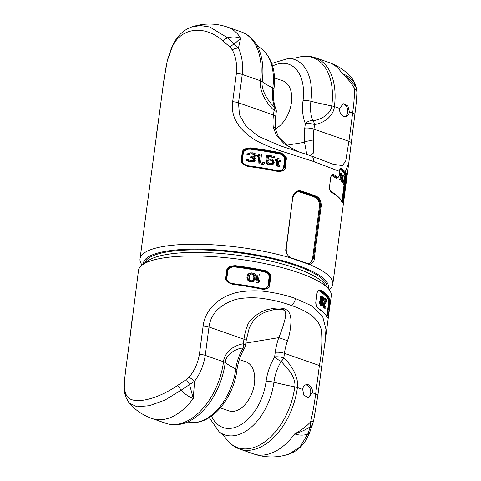 <?xml version="1.0" encoding="UTF-8"?>
<svg xmlns="http://www.w3.org/2000/svg" width="481" height="481" viewBox="0 0 481 481"><rect width="100%" height="100%" fill="white"/><g stroke="black" fill="none" stroke-linecap="round" stroke-linejoin="round"><path stroke-width="0.72" d="M329.16 289.7A97.228 24.381 -172.5 0 0 332.816 284.211L348.803 162.776L345.298 171.747A97.228 24.381 7.5 0 1 346.296 173.539L346.212 179.491L343.554 199.669C343.29 202.062 342.929 203.018 342.478 202.543A97.228 24.381 -172.5 0 0 331.367 192.268C329.768 190.446 329.154 188.522 329.527 186.484L330.688 177.657C330.904 175.451 331.902 174.435 333.694 174.609A0.655 0.547 120.6 0 1 333.038 175.252A96.573 24.218 7.5 0 1 336.754 177.645L337.506 177.814C338.762 177.026 339.352 176.076 339.285 174.976L339.225 175.03M333.694 174.609A97.228 24.381 7.5 0 1 337.434 177.02C338.534 177.146 339.135 176.443 339.243 174.904L339.7 171.452L313.468 161.46A6.572 4.058 -70.8 0 0 313.51 161.081A6.572 4.058 -70.8 0 0 311.309 155.97L279.948 145.701L258.387 136.267L246.092 126.467L239.454 114.731L238.51 102.808A6.572 1.647 7.5 0 0 232.666 101.713C230.73 115.614 237.253 127.772 252.236 138.173C259.65 143.38 275.769 149.501 284.8 152.224L313.468 161.46M142.123 265.073A97.228 24.381 7.5 0 1 140.019 258.832A97.228 24.381 7.5 0 1 164.213 246.326A97.228 24.381 7.5 0 1 289.712 257.606C286.387 253.776 285.149 250.805 285.997 248.713L292.803 197.006C292.436 195.37 295.659 189.46 301.004 190.987A97.228 24.381 -172.5 0 1 309.229 193.663A97.228 24.381 7.5 0 1 316.696 196.464C321.007 198.304 321.609 205.549 321.055 206.866L314.249 258.568C314.4 261.015 312.909 263.029 309.776 264.604A97.228 24.381 -172.5 0 1 332.816 284.211M280.489 154.215C283.784 155.874 285.143 157.726 284.572 159.776L283.574 167.346C283.598 169.504 281.836 170.671 278.301 170.857A95.917 24.05 -172.5 0 0 248.304 165.831L246.031 165.217C242.851 163.143 241.624 161.574 242.346 160.516L243.338 152.952C242.905 151.768 244.504 150.523 248.136 149.224L250.493 149.182A95.917 24.05 7.5 0 1 280.489 154.215L280.73 153.601C284.307 155.471 285.786 157.54 285.155 159.812L284.157 167.382L280.531 171.296M253.421 161.748L251.316 161.989A95.917 24.05 -172.5 0 0 249.332 161.73L246.669 160.444L246.044 159.223L247.21 159.031L247.829 160.251L250.463 161.544A97.228 24.381 7.5 0 1 252.429 161.802L254.431 161.508L255.748 160.738L256.018 158.67L254.473 157.497L256.054 156.572L256.439 155.477L255.447 153.806L252.856 152.88A97.228 24.381 -172.5 0 0 252.369 152.814L249.555 153.024L248.088 154.371A97.228 24.381 7.5 0 1 249.356 154.527L250.733 153.746L251.996 153.716A97.228 24.381 7.5 0 1 252.976 153.848L254.84 154.678L255.201 155.682L254.088 156.68L252.585 156.854A97.228 24.381 -172.5 0 0 251.599 156.722L251.503 157.473A97.228 24.381 7.5 0 1 252.483 157.606L253.914 157.99L254.966 159.289L254.87 160.041L254.052 160.69L252.309 160.828A97.228 24.381 -172.5 0 0 250.835 160.636L249.14 160.035L248.485 159.187A97.228 24.381 -172.5 0 0 247.21 159.031M251.599 156.722L250.475 156.908L250.373 157.66A95.917 24.05 -172.5 0 1 251.365 157.792L253.493 158.646L253.776 160.215L252.952 160.87M250.24 153.92L250.872 153.902A95.917 24.05 -172.5 0 1 251.864 154.034L253.06 154.383L254.154 155.489L252.988 156.86M249.356 154.527L248.202 154.714A95.917 24.05 -172.5 0 0 246.921 154.557L248.088 154.371M250.607 152.772L248.4 153.211L246.921 154.557M260.419 162.975L259.373 163.143A95.917 24.05 -172.5 0 0 257.99 162.933L259.049 162.758A97.228 24.381 7.5 0 1 260.419 162.975L261.58 154.142A97.228 24.381 -172.5 0 0 260.209 153.932L258.646 155.038L258.453 156.541L260.011 155.435L259.049 162.758M258.874 156.241L257.99 162.933M260.209 153.932L259.151 154.106L257.582 155.213L257.383 156.716L258.453 156.541M263.185 164.568L262.163 164.736A95.917 24.05 -172.5 0 0 261.039 164.556L262.073 164.388A97.228 24.381 7.5 0 1 263.185 164.568L264.778 162.722A97.228 24.381 -172.5 0 0 263.678 162.542L262.073 164.388M263.678 162.542L262.656 162.71L261.039 164.556M268.422 160.281L267.424 160.444A95.917 24.05 -172.5 0 0 265.915 160.185L266.919 160.017A97.228 24.381 7.5 0 1 268.422 160.281L270.214 159.836A97.228 24.381 7.5 0 1 271.47 160.065L272.847 160.907L273.316 162.151L272.499 163.534L270.977 163.823A97.228 24.381 -172.5 0 0 269.721 163.594L268.314 162.758L267.983 161.935A97.228 24.381 -172.5 0 0 266.696 161.706L267.574 163.396L269.594 164.532A97.228 24.381 7.5 0 1 270.851 164.761L273.016 164.4L274.26 162.909L273.563 160.269L271.597 159.127A97.228 24.381 -172.5 0 0 270.34 158.898L268.115 159.265L268.512 156.259A97.228 24.381 7.5 0 1 274.567 157.383L274.693 156.445A97.228 24.381 -172.5 0 0 267.562 155.135L266.919 160.017M267.562 155.135L266.558 155.297L265.915 160.185M274.567 157.383L273.605 157.54A95.917 24.05 -172.5 0 0 268.47 156.596M269.258 158.892L268.139 159.097M271.915 164.773L269.877 164.923A95.917 24.05 -172.5 0 0 268.614 164.694L266.576 163.564L265.692 161.875L266.696 161.706M269.041 160.005L269.228 159.999A95.917 24.05 -172.5 0 1 270.496 160.227L271.879 161.063L272.348 162.307L272.018 163.209L270.857 163.949M279.882 166.564L277.802 166.288L276.695 165.476L276.395 164.646L277.345 164.49L278.18 165.819L279.882 166.564L279.978 165.813L278.499 164.923L278.379 164.316L278.824 160.937A97.228 24.381 7.5 0 1 280.958 161.388L281.06 160.636A97.228 24.381 -172.5 0 0 278.92 160.185L279.118 158.682A97.228 24.381 -172.5 0 0 278.132 158.477L277.934 159.981A97.228 24.381 -172.5 0 0 276.341 159.662L276.244 160.413A97.228 24.381 7.5 0 1 277.838 160.732L277.345 164.49M276.341 159.662L275.391 159.818L275.288 160.57A95.917 24.05 -172.5 0 1 276.894 160.888L276.395 164.646M278.132 158.477L277.188 158.634L277.032 159.8M280.958 161.388L280.026 161.544A95.917 24.05 -172.5 0 0 278.776 161.279M291.432 258.225L291.426 257.99A95.917 24.05 7.5 0 1 306.95 263.414C309.499 264.472 311.381 262.794 312.602 258.363L319.408 206.662C319.426 201.653 318.163 198.629 315.62 197.583A95.917 24.05 -172.5 0 0 300.09 192.166C296.897 191.21 294.54 192.971 293.013 197.45M291.426 257.99L288.822 256.445M242.803 152.687L246.134 149.098L250.793 148.509A96.705 24.248 7.5 0 1 280.916 153.571C284.98 155.886 286.532 157.942 285.576 159.746L284.584 167.31L280.676 171.278L278.589 171.23L280.676 171.278M278.589 171.23A96.705 24.248 -172.5 0 0 248.473 166.161L245.815 165.5C242.388 163.293 241.053 161.562 241.799 160.293L241.252 160.071L242.25 152.501C242.448 149.639 245.322 148.1 250.872 147.871A97.228 24.381 7.5 0 1 281.151 152.964C285.528 155.531 287.205 157.804 286.171 159.782L285.173 167.352C285.648 169.637 283.489 171.062 278.697 171.627A97.228 24.381 -172.5 0 0 248.412 166.534C243.103 165.007 240.716 162.855 241.252 160.071M248.136 149.224L248.046 148.569L250.793 148.509L250.872 147.871M140.019 258.832L163.185 85.384C164.334 76.359 165.735 68.061 167.382 60.498L171.26 49.537C178.764 27.856 203.884 23.725 223.028 41.023L230.171 47.186L232.221 49.832C235.846 56.517 237.241 64.358 236.399 73.34L232.666 101.713M250.493 149.182L250.565 148.545A96.441 24.182 7.5 0 1 280.73 153.601L281.151 152.964M242.791 152.748C243.085 151.124 244.198 149.91 246.134 149.098L246.134 149.098C244.234 149.88 243.127 151.082 242.809 152.705L242.25 152.501M241.805 160.251L242.809 152.705L241.811 160.275L243.302 163.829C246.458 165.753 248.178 166.522 248.473 166.143L248.412 166.534M278.637 171.218L278.697 171.627M328.18 288.492A93.29 23.395 7.5 0 0 272.036 258.044A93.29 23.395 7.5 0 0 166.642 251.13A93.29 23.395 -172.5 0 0 143.386 264.159M289.712 257.606L292.027 258.495A97.078 24.345 -172.5 0 1 307.702 263.961L309.776 264.604M301.004 190.987L300.631 191.564L298.094 191.39C295.358 191.973 293.681 193.897 293.061 197.156L292.929 197.228M298.028 191.402L300.463 191.588A96.441 24.182 7.5 0 1 316.071 197.036A0.523 0.367 -68 0 0 315.62 197.583M314.249 258.568L313.444 258.459L309.457 264.099L307.672 263.931M309.391 264.111L313.402 258.471L312.602 258.363M321.055 206.866L320.25 206.758L313.402 258.471L320.208 206.764C320.22 201.401 318.837 198.16 316.071 197.036L316.245 197.012C320.232 198.731 320.761 205.525 320.25 206.758L319.408 206.662M351.827 77.916L355.092 83.73L356.523 88.51L356.872 92.244A6.572 4.672 -179.3 0 0 354.515 88.6C352.224 84.013 348.1 79.004 342.147 73.569A58.472 36.111 -70.8 0 0 328.998 62.518C337.945 65.675 345.556 70.803 351.827 77.916L354.07 81.968L355.339 86.243L354.515 88.6C354.605 94.841 353.986 102.964 352.651 112.957L348.917 141.33L345.671 161.213L342.364 165.572L333.357 164.34L311.309 155.97M355.092 83.73A6.572 5.778 161.3 0 0 354.07 81.968A35.432 26.413 -99.3 0 0 342.147 73.569C347.829 77.718 352.23 81.938 355.339 86.243A6.572 6.012 165.7 0 1 356.523 88.51M339.243 174.904L339.857 168.879L340.975 168.242L345.298 171.747A0.655 0.619 146 0 1 344.576 172.33A96.573 24.218 7.5 0 1 345.562 174.11L345.52 179.251L342.863 199.423C342.628 201.473 342.31 202.285 341.913 201.852M339.857 168.879A0.655 0.553 6.3 0 1 339.941 169.21L339.953 169.029M339.977 169.005L340.879 168.999L344.576 172.33M340.975 168.242A0.655 0.589 114 0 1 340.879 168.999A0.655 0.595 131.9 0 0 340.686 169.39A95.917 24.05 7.5 0 1 344.835 174.681L344.967 177.669M331.367 192.268A0.655 0.547 -59.4 0 0 331.138 191.715C330.038 190.945 329.533 189.237 329.623 186.592L329.509 186.664M330.688 177.657L330.784 177.766C330.754 176.683 331.259 175.787 332.299 175.078L333.038 175.252L332.251 175.09M339.923 169.36L340.692 169.39M344.155 184.121L342.171 199.188C341.913 201.004 341.636 201.665 341.348 201.16M331.379 175.89L332.383 175.89A0.655 0.547 120.6 0 1 333.038 175.252M332.383 175.89A95.917 24.05 7.5 0 1 336.075 178.271A0.655 0.577 125.3 0 1 336.754 177.645L337.421 177.826M336.075 178.271L337.782 177.742M341.083 179.281L341.263 181.09A95.917 24.05 -172.5 0 1 341.594 181.475L342.646 181.301L342.225 177.411L343.44 175.294A97.228 24.381 -172.5 0 0 343.097 174.91L341.943 175.288M340.927 179.539L339.917 179.708A95.917 24.05 -172.5 0 0 339.514 179.335L340.518 179.166A97.228 24.381 7.5 0 1 340.927 179.539L341.961 177.784L342.304 180.922A97.228 24.381 7.5 0 1 342.646 181.301M343.097 174.91L342.111 176.659L341.714 173.533A97.228 24.381 -172.5 0 0 341.306 173.16L340.307 173.322L340.825 177.2L339.514 179.335M344.558 184.055L344.414 180.116L345.346 178.048A97.228 24.381 -172.5 0 0 345.13 177.645L344.36 179.359L344.174 176.196A97.228 24.381 -172.5 0 0 343.867 175.805L344.155 179.72L343.079 181.818A97.228 24.381 7.5 0 1 343.38 182.203L344.21 180.483L344.342 183.652A97.228 24.381 7.5 0 1 344.558 184.055L343.416 184.247A95.917 24.05 -172.5 0 0 343.212 183.838L343.169 182.239M343.38 182.203L342.304 182.383A95.917 24.05 -172.5 0 0 342.009 181.992L343.079 181.818M342.803 175.98L343.055 179.9L342.598 180.838M342.34 181.355L342.009 181.992M341.263 181.09L342.304 180.922M340.825 177.2L341.847 177.032L340.518 179.166M341.306 173.16L341.847 177.032M251.316 161.989L252.429 161.802M249.332 161.73L250.463 161.544M248.352 161.412L249.495 161.225M247.384 160.913L248.539 160.72M246.669 160.444L247.829 160.251M246.23 159.818L247.396 159.626M253.289 160.816L254.052 160.69M253.487 160.558L254.581 160.377M253.776 160.215L254.87 160.041M253.872 159.464L254.966 159.289M253.493 158.646L254.587 158.465M252.814 158.171L253.914 157.99M251.365 157.792L252.483 157.606M250.373 157.66L251.503 157.473M253.523 156.547L254.617 156.367M254.1 155.862L255.201 155.682M254.154 155.489L255.249 155.309M253.746 154.858L254.84 154.678M253.06 154.383L254.166 154.203M251.864 154.034L252.976 153.848M250.872 153.902L251.996 153.716M247.276 153.842L248.443 153.649M248.4 153.211L249.555 153.024M257.582 155.213L258.646 155.038M269.877 164.923L270.851 164.761M268.614 164.694L269.594 164.532M267.574 164.316L268.566 164.153M266.576 163.564L267.574 163.396M266.029 162.698L267.027 162.536M271.531 163.69L272.499 163.534M272.018 163.209L272.986 163.047M272.3 162.68L273.262 162.524M272.348 162.307L273.316 162.151M272.216 161.706L273.184 161.544M271.879 161.063L272.847 160.907M271.302 160.57L272.276 160.413M270.496 160.227L271.47 160.065M269.228 159.999L270.214 159.836M277.802 166.288L278.739 166.131M277.236 165.975L278.18 165.819M276.695 165.476L277.639 165.32M276.894 160.888L277.838 160.732M275.288 160.57L276.244 160.413M343.079 175.938L343.867 175.805M344.276 177.784L345.13 177.645M343.212 183.838L344.342 183.652M343.055 179.9L344.155 179.72M230.171 47.186A6.572 2.844 -48.9 0 1 234.313 44.011L238.45 48.1C241.979 55.543 243.242 64.322 242.25 74.435L238.51 102.808L273.467 115.001L274.068 110.438A6.572 3.108 -46.3 0 0 274.765 107.329A34.794 21.489 109.2 0 1 272.793 87.963A49.958 30.85 -70.8 0 0 261.832 49.146C272.096 58.105 276.124 71.422 273.93 89.099A6.572 1.647 -172.5 0 0 272.793 87.963A105.111 26.359 7.5 0 1 262.223 81.632C261.61 84.987 262.548 89.328 265.043 94.649C267.652 99.579 270.893 103.806 274.765 107.329A6.572 4.269 157.1 0 1 275.799 108.598A6.572 6.572 0 0 1 276.262 112.007A6.572 1.647 -172.5 0 0 274.068 110.438C269.889 106.578 266.372 101.828 263.516 96.2C260.78 90.055 259.776 84.921 260.504 80.802L242.25 74.435A6.572 1.647 7.5 0 0 236.399 73.34M232.221 49.832A6.572 2.531 -24.5 0 1 238.45 48.1L240.674 38.161A35.432 26.413 80.7 0 0 227.681 37.867L234.313 44.011L240.674 38.161A58.472 36.111 -70.8 0 0 227.519 27.11C215.65 23.094 203.758 23.034 191.841 26.93L200.439 25.571L209.722 26.984L227.681 37.867A6.572 3.235 -45.2 0 0 223.028 41.023M171.26 49.537A6.572 3.686 -157.8 0 1 171.386 48.328L167.364 60.185L163.582 82.269L159.409 113.889A6.572 1.647 -172.5 0 1 159.451 113.756M168.236 57.377A6.572 4.064 -161.5 0 1 168.368 56.439M306.788 154.425L304.527 142.304A6.572 3.157 -6.3 0 1 313.756 141.276A39.418 24.345 109.2 0 1 313.961 129.13L348.917 141.33A6.572 1.647 -172.5 0 1 351.106 142.899A6.572 1.647 -172.5 0 1 351.07 143.031M310.449 155.67L313.251 153.211L313.756 141.276M275.439 129.161L275.439 129.161A6.572 3.157 173.7 0 0 273.262 127.146A39.418 24.345 109.2 0 1 273.467 115.001A6.572 1.647 -172.5 0 1 275.661 116.57L275.439 129.161L278.517 137.031L287.818 146.062L297.913 151.539M297.541 151.425L284.193 143.759L276.521 135.672L273.262 127.146M275.403 128.818A25.95 16.023 -70.8 0 0 291.432 102.573A25.95 16.023 -70.8 0 0 282.912 80.88L274.459 77.928M342.52 103.878A6.572 4.9 -99.3 0 1 347.679 112.109A6.572 4.9 -99.3 0 1 344.715 116.642M349.404 111.82A6.572 4.9 -99.3 0 1 345.592 116.6A6.572 4.9 -99.3 0 1 339.652 108.417L343.254 103.674L347.865 105.988L349.404 111.82L352.651 112.957A6.572 1.647 -172.5 0 1 354.846 114.526L348.803 162.776M328.998 62.518L315.205 57.708A58.472 36.111 109.2 0 1 334.397 106.584C334.024 110.828 331.812 114.839 327.771 118.621C323.749 121.849 319.348 123.833 314.562 124.567A6.572 4.377 -100.1 0 0 312.878 120.629A34.794 21.489 109.2 0 1 310.906 101.263A105.111 26.359 -172.5 0 0 331.77 105.904C331.162 113.781 320.562 120.154 312.878 120.629A6.572 4.269 -22.9 0 0 305.363 123.575A6.572 1.647 7.5 0 1 314.562 124.567L313.961 129.13A6.572 1.647 7.5 0 0 304.762 128.138L305.363 123.575A41.162 25.421 109.2 0 1 303.03 100.667A43.585 26.918 -70.8 0 0 272.607 66.017M295.424 298.497C286.634 295.358 276.888 293.067 266.185 291.618C255.008 289.893 238.925 291.125 231.89 293.981C215.35 299.35 204.581 312.464 203.144 325.926A6.572 1.647 7.5 0 1 208.994 327.02C210.684 314.418 218.969 305.435 233.862 300.078C239.989 297.745 254.178 297.005 264.243 298.731C273.863 300.204 282.768 302.405 290.963 305.327A6.572 4.058 -70.8 0 0 295.382 298.815A6.572 4.058 -70.8 0 0 295.424 298.497L311.526 305.754L322.583 316.215L325.956 329.281L324.982 343.711M326.076 286.49A91.973 23.064 -172.5 0 0 262.542 259.325A91.973 23.064 -172.5 0 0 167.238 254.371A91.973 23.064 -172.5 0 0 148.244 260.684L142.586 264.73A97.228 24.381 -172.5 0 1 162.668 258.056A97.228 24.381 -172.5 0 1 298.821 272.733A97.228 24.381 7.5 0 1 328.806 289.243A97.228 24.381 7.5 0 1 331.271 295.941L321.591 367.111A6.572 1.647 -172.5 0 0 319.396 365.542L315.662 393.915C314.346 404.07 312.68 413.335 310.66 421.699L310.546 426.485L307.702 434.187L300.036 446.873L289.135 454.082M315.969 301.286C315.35 303.18 316.071 305.609 318.127 308.58A97.228 24.381 7.5 0 1 327.086 317.177C327.789 317.749 328.282 316.6 328.559 313.726L329.557 306.156L329.539 298.515A97.228 24.381 -172.5 0 0 320.58 289.917C318.109 290.109 316.901 291.378 316.967 293.723L316.041 301.365C316.167 305.495 316.799 307.756 317.941 308.141A0.523 0.451 122.7 0 1 318.127 308.58M317.941 308.141C322.523 311.081 325.559 313.997 327.038 316.901L327.038 316.901A0.523 0.499 153.3 0 1 327.086 317.177M327.038 316.901L328.878 305.952L328.956 298.978A96.705 24.248 -172.5 0 0 320.051 290.422L318.969 290.217M329.557 306.156L328.198 305.754L328.385 300.415A0.523 0.445 -7.3 0 1 329.106 300.048L328.727 299.014A96.441 24.182 -172.5 0 0 319.859 290.452A0.523 0.451 -57.2 0 0 319.324 290.957L318.127 290.849M320.58 289.917A0.523 0.451 -57.3 0 1 320.051 290.422L319.101 290.187C317.755 291.005 317.063 292.214 317.039 293.801L316.967 293.723M328.385 300.415L328.144 299.471A0.523 0.499 -26.3 0 1 328.727 299.014L328.956 298.978A0.523 0.499 -26.7 0 0 329.539 298.515M326.28 316.414L327.2 313.317L328.198 305.754M268.067 285.125C268.103 287.277 266.342 288.45 262.794 288.642A95.917 24.05 -172.5 0 0 232.798 283.61L230.525 283.002C227.339 280.91 226.106 279.341 226.84 278.301L227.832 270.731C227.411 269.534 229.01 268.29 232.63 267.003L234.987 266.967A95.917 24.05 7.5 0 1 264.983 271.993C268.29 273.677 269.649 275.535 269.059 277.561L268.067 285.125L268.651 285.161L265.025 289.081M258.411 280.79L259.716 280.363L258.327 281.445L259.289 274.116A97.228 24.381 -172.5 0 0 258.063 273.881L256.902 282.708A97.228 24.381 7.5 0 1 258.129 282.942L259.518 281.866L259.716 280.363M258.063 273.881L257.094 274.038L255.934 282.87A95.917 24.05 7.5 0 1 257.167 283.105L258.129 282.942M251.274 272.841L249.092 273.388L247.805 274.519L247.162 275.95L247.042 278.619L248.124 280.712L250.433 281.872L252.741 281.746L254.581 280.928L255.712 278.83L255.85 276.16L255.399 274.729L253.854 273.298L251.274 272.841L249.368 273.677L248.19 275.781L247.968 277.471L248.214 279.046L249.14 280.549L250.156 281.295L252.741 281.746M324.549 307.227L324.735 306.788L325.775 306.619L325.03 307.112A97.228 24.381 -172.5 0 0 324.777 306.86L324.314 304.738L326.882 301.178L327.008 300.24A97.228 24.381 -172.5 0 0 324.741 297.979L324.615 298.917A97.228 24.381 7.5 0 1 326.425 300.667L324.068 303.679L323.821 305.555L324.585 307.738A97.228 24.381 7.5 0 1 324.843 307.99L325.577 308.117L326.064 306.932A97.228 24.381 -172.5 0 0 325.775 306.619M322.853 304.906L323.569 307.906A95.917 24.05 7.5 0 1 323.815 308.159L325.294 308.243M324.278 303.234L323.298 303.397L325.384 300.841L326.425 300.667M323.857 299.302A95.917 24.05 7.5 0 1 325.384 300.841M323.743 298.154L324.741 297.979M322.12 296.11L320.677 296.536L320.057 297.739L320.43 300.469L319.649 301.557L319.618 303.18L320.502 305.267A95.917 24.05 7.5 0 1 320.815 305.507L322.655 305.201L323.226 304.004L322.973 301.515L323.797 300.306L323.845 298.683L323.028 296.585A97.228 24.381 -172.5 0 0 322.553 296.224L321.627 296.38L320.929 298.148L321.386 300.312L320.599 301.401L320.568 303.024L321.47 305.11A97.228 24.381 7.5 0 1 321.789 305.351L322.204 305.465M321.675 297.48A95.917 24.05 7.5 0 1 321.855 297.619L322.517 299.603L323.497 299.441L323.1 300.571L322.402 300.655A97.228 24.381 -172.5 0 0 322.09 300.415L321.506 299.374L321.428 297.883L321.777 297.306L322.504 297.222A97.228 24.381 7.5 0 1 322.823 297.462L323.497 299.441M322.12 300.733L322.517 299.603M321.651 304.305L321.921 303.487L322.907 303.325L322.631 304.142L321.909 304.413A97.228 24.381 -172.5 0 0 321.591 304.172L320.995 301.882L321.987 301.166A97.228 24.381 7.5 0 1 322.306 301.407L322.907 303.325M321.218 301.473A95.917 24.05 7.5 0 1 321.338 301.563L321.921 303.487M251.659 280.934L253.349 279.695L253.884 277.296L254.864 277.134L254.335 279.533L253.337 280.507L251.557 280.772L250.499 280.393L249.17 278.631L249.639 275.066L251.365 273.821L253.517 274.2L254.804 275.968L254.864 277.134M250.36 273.984L251.473 273.984L253.114 274.849L253.884 277.296M227.297 270.466L230.627 266.877L235.287 266.288A96.705 24.248 7.5 0 1 265.41 271.356C269.486 273.689 271.037 275.745 270.069 277.525L269.077 285.095L265.169 289.057L263.083 289.009L263.191 289.412A97.228 24.381 -172.5 0 0 232.906 284.319C227.597 282.792 225.21 280.633 225.745 277.85L226.743 270.286C226.942 267.424 229.816 265.879 235.365 265.656A97.228 24.381 7.5 0 1 265.644 270.749C270.039 273.334 271.711 275.613 270.665 277.567L269.667 285.131C270.154 287.41 267.995 288.834 263.191 289.412M232.63 267.003L232.539 266.354L235.059 266.33A96.441 24.182 7.5 0 1 265.223 271.386L265.644 270.749M264.983 271.993L265.223 271.386C268.819 273.28 270.298 275.348 269.649 277.597L268.651 285.161L269.667 285.131M234.987 266.967L235.365 265.656M263.083 289.009A96.705 24.248 -172.5 0 0 232.966 283.946L230.309 283.285C226.87 281.06 225.535 279.323 226.292 278.072L225.745 277.85M226.298 278.036L227.303 270.49L226.304 278.054L226.912 280.537C227.11 281.65 229.13 282.78 232.966 283.928L232.906 284.319M142.586 264.73A97.228 24.381 -172.5 0 0 138.474 270.556L129.93 337.969A6.572 1.647 -172.5 0 0 129.894 338.101L132.197 318.224M203.144 325.926L199.411 354.299C197.901 363.203 194.474 370.791 189.141 377.068L186.418 379.539L177.693 385.383C154.154 401.473 129.034 405.603 125.926 393.903L124.483 389.724L124.302 387.734C124.357 382.335 124.988 375.204 126.196 366.348L129.93 337.969M145.935 262.776A91.973 23.064 -172.5 0 1 167.238 254.371A91.973 23.064 7.5 0 1 257.924 258.423A91.973 23.064 7.5 0 1 324.392 283.874L328.806 289.243M290.963 305.327C299.128 308.111 305.82 311.357 311.039 315.055C317.099 319.817 320.556 325.006 321.41 330.621C322.396 341.522 321.723 353.162 319.396 365.542L284.439 353.349A39.418 24.345 109.2 0 1 287.5 340.734C290.891 331.487 291.408 319.739 290.578 317.111C290.013 312.872 287.999 310.131 284.542 308.886C280.694 307.581 275.348 307.75 268.5 309.403C263.54 310.011 249.771 317.135 247.006 326.605L249.386 327.411L246.14 340.782A6.572 1.647 -172.5 0 0 243.951 339.219L208.994 327.02L205.261 355.393C203.601 365.434 200.048 374.032 194.595 381.199L181.313 390.085L165.025 400.06L149.435 405.687L137.049 406.8L129.173 403.084L125.908 397.27A6.572 5.778 161.3 0 1 125.926 393.903M312.638 424.555A6.572 4.064 -161.5 0 1 312.632 424.561L312.632 424.561A6.572 4.064 -161.5 0 1 310.546 426.485C306.631 429.353 301.353 431.824 294.709 433.892C302.062 429.737 307.383 425.673 310.66 421.699A6.572 1.858 -167.5 0 0 313.636 420.815L309.614 432.672A6.572 3.686 -157.8 0 1 307.702 434.187A35.432 26.413 80.7 0 1 294.709 433.892A58.472 36.111 -70.8 0 1 253.481 453.89L239.688 449.08A58.472 36.111 109.2 0 0 297.408 387.548L302.663 389.382A6.572 4.9 80.7 0 1 306.475 384.602A6.572 4.9 80.7 0 1 312.416 392.785L308.399 397.601L303.89 395.286L302.663 389.382M124.483 389.724A6.572 6.012 165.7 0 0 124.477 392.49L125.908 397.27M177.693 385.383A6.572 1.148 52.1 0 0 181.313 390.085A35.432 26.413 -99.3 0 0 193.236 398.484L194.595 381.199L189.141 377.068M186.418 379.539A6.572 0.896 56.8 0 0 189.52 384.253L193.236 398.484A58.472 36.111 -70.8 0 1 152.002 418.482C143.055 415.325 135.444 410.197 129.173 403.084M246.14 340.782L245.538 345.352A6.572 1.647 -172.5 0 0 243.35 343.783C239.249 344.42 235.335 346.013 231.608 348.569C226.641 352.513 223.942 356.908 223.515 361.766L205.261 355.393A6.572 1.647 7.5 0 0 199.411 354.299M211.508 416.071A43.585 26.918 -70.8 0 0 241.624 424.284A43.585 26.918 -70.8 0 0 266.041 381.625A41.162 25.421 109.2 0 1 274.639 356.92L275.24 352.357A45.99 28.397 109.2 0 1 278.806 337.644C282.305 329.347 285.299 318.957 285.461 316.672C286.219 312.951 285.323 310.618 282.78 309.668A6.572 4.058 -70.8 0 0 284.542 308.886M245.839 343.067L278.806 337.644L287.5 340.734M249.386 327.411L253.385 320.635C256.842 316.775 260.979 313.877 265.807 311.947L274.098 309.554L282.78 309.668M245.538 345.352A6.572 6.572 0 0 1 244.667 347.865A6.572 1.635 -149.1 0 1 243.079 348.04C235.72 348.376 225.493 355.05 225.234 362.596A57.78 35.684 109.2 0 1 182.87 423.659C176.978 425.276 171.284 425.15 165.795 423.292L152.002 418.482M244.667 347.865C240.602 354.75 238.029 362.145 236.941 370.057A6.572 1.647 -172.5 0 0 235.804 368.927A34.794 21.489 109.2 0 1 243.079 348.04A6.572 4.377 -100.1 0 0 243.35 343.783L243.951 339.219A39.418 24.345 109.2 0 1 247.006 326.605M220.37 407.894L228.824 410.846A25.95 16.023 -70.8 0 0 254.443 383.537A25.95 16.023 -70.8 0 0 245.923 361.844L239.358 359.547M209.235 417.586L219.168 431.854A49.958 30.85 -70.8 0 0 273.917 382.227A34.794 21.489 109.2 0 1 281.187 361.339A6.572 1.635 30.9 0 1 274.639 356.92A6.572 1.647 7.5 0 1 283.838 357.912C287.416 361.225 290.584 365.289 293.344 370.111C296.885 377.02 298.238 382.834 297.408 387.548A6.572 1.647 -172.5 0 0 294.781 386.862A57.78 35.684 109.2 0 1 265.698 441.131A57.78 35.684 109.2 0 1 226.094 438.738C229.702 443.668 234.235 447.12 239.688 449.08M307.612 397.649A6.572 4.9 80.7 0 0 310.69 393.067A6.572 4.9 80.7 0 0 305.627 384.848M266.041 381.625A6.572 1.647 7.5 0 1 273.917 382.227A105.111 26.359 -172.5 0 0 294.781 386.862C295.478 383.032 294.047 378.132 290.476 372.15L281.187 361.339A6.572 3.108 -46.3 0 0 283.838 357.912L284.439 353.349A6.572 1.647 7.5 0 0 275.24 352.357M325.09 307.137L325.589 307.052M323.815 308.159L324.843 307.99M323.569 307.906L324.585 307.738M323.208 307.341L324.218 307.179M322.991 306.716L323.996 306.553M322.823 305.718L323.821 305.555M322.895 304.9L323.851 304.744M323.064 304.503L323.899 304.365M323.25 303.812L324.068 303.679M323.851 299.044L324.615 298.917M320.815 305.507L321.789 305.351M320.502 305.267L321.47 305.11M320.13 304.78L321.086 304.623M319.793 303.92L320.749 303.764M319.618 303.18L320.568 303.024M319.57 302.122L320.52 301.966M319.649 301.557L320.599 301.401M319.913 300.926L320.863 300.769M320.238 300.541L321.194 300.385M320.43 300.469L321.386 300.312M320.286 300.162L321.242 300.006M320.027 299.362L320.977 299.206M319.985 298.304L320.929 298.148M320.057 297.739L321.007 297.583M320.352 296.921L321.302 296.765M320.677 296.536L321.627 296.38M321.855 297.619L322.823 297.462M322.138 298.052L323.112 297.889M321.759 297.342L322.504 297.222M322.51 300.667L323.1 300.571M322.444 300.162L323.424 300.006M322.396 298.665L323.37 298.509M321.747 304.287L322.631 304.142M321.873 303.86L322.853 303.697M321.849 302.802L322.829 302.639M321.621 301.996L322.595 301.834M321.338 301.563L322.306 301.407M321.47 301.25L321.987 301.166M255.934 282.87L256.902 282.708M250.433 281.872L251.431 281.71M249.152 281.463L250.156 281.295M248.124 280.712L249.14 280.549M247.535 280.038L248.557 279.87M247.186 279.214L248.214 279.046M247.042 278.619L248.064 278.451M246.939 277.639L247.968 277.471M247.162 275.95L248.19 275.781M247.511 275.048L248.533 274.879M247.805 274.519L248.827 274.35M248.352 273.845L249.368 273.677M249.092 273.388L250.108 273.22M253.709 278.607L254.689 278.445M253.349 279.695L254.335 279.533M253.818 276.13L254.804 275.968M253.114 274.849L254.106 274.687M252.525 274.362L253.517 274.2M251.473 273.984L252.471 273.821M252.351 280.67L253.337 280.507M327.098 287.175A91.973 23.064 -172.5 0 0 268.669 258.026A91.973 23.064 -172.5 0 0 167.568 251.852A91.973 23.064 -172.5 0 0 144.769 263.167M285.173 167.352L283.574 167.346M286.171 159.782L284.572 159.776M242.797 152.778L243.338 152.952M241.793 160.311L242.346 160.516M278.361 171.266L278.301 170.857M307.702 263.961A0.523 0.367 -68 0 0 307.581 263.865L291.835 258.399M292.803 197.006L286.255 248.863C286.135 253.631 288.029 256.806 291.919 258.399M316.696 196.464A0.523 0.367 112 0 1 316.245 197.012A96.705 24.248 -172.5 0 0 300.631 191.564L300.09 192.166M291.991 258.447A96.705 24.248 7.5 0 1 307.449 263.847A0.523 0.367 -68 0 1 307.575 263.865L309.457 264.099M354.804 114.652A6.572 1.647 -172.5 0 0 354.846 114.526C356.018 106.073 356.698 98.641 356.872 92.244M346.296 173.539A0.655 0.631 156.6 0 1 345.562 174.11A0.655 0.631 156.6 0 0 344.835 174.681M346.212 179.491L344.895 179.082M343.554 199.669L342.171 199.188M342.478 202.543A0.655 0.631 -23.4 0 0 342.43 202.224C340.861 198.725 337.097 195.22 331.132 191.709M329.527 186.484L330.669 177.838M337.434 177.02A0.655 0.577 125.3 0 1 336.754 177.645M344.787 179.311L344.48 181.644M337.602 196.236A95.917 24.05 -172.5 0 0 330.519 191.101M167.382 60.498A6.572 1.858 -167.5 0 1 167.364 60.185M286.664 145.244L304.521 142.304A45.99 28.397 109.2 0 1 304.762 128.138M261.832 49.146C258.616 46.585 256.307 44.288 254.906 42.262C251.298 37.332 246.765 33.88 241.312 31.92A58.472 36.111 109.2 0 1 260.504 80.802A6.572 1.647 7.5 0 1 262.223 81.632M254.906 42.262A57.78 35.684 109.2 0 1 262.223 81.638M303.03 100.667A6.572 1.647 7.5 0 1 310.906 101.263A49.958 30.85 -70.8 0 0 288.426 58.423C292.532 58.417 295.767 58.057 298.13 57.341A57.78 35.684 109.2 0 1 331.77 105.904A6.572 1.647 -172.5 0 1 334.397 106.584L339.652 108.417M315.957 301.425L316.949 293.861M328.144 299.471A95.917 24.05 -172.5 0 0 319.324 290.957M328.559 313.726L327.2 313.317M269.059 277.561L270.665 277.567M262.854 289.051L262.794 288.642M227.291 270.556L227.832 270.731M230.627 266.883C228.728 267.658 227.621 268.861 227.303 270.49L226.743 270.286M226.286 278.096L226.84 278.301M321.548 367.243A6.572 1.647 -172.5 0 0 321.591 367.111L317.857 395.484A6.572 1.647 -172.5 0 0 315.662 393.915L312.416 392.785M317.815 395.616A6.572 1.647 -172.5 0 0 317.857 395.484L313.636 420.815M126.196 366.348A6.572 1.647 -172.5 0 0 126.154 366.474L126.154 366.474C124.982 374.927 124.302 382.359 124.128 388.756L124.477 392.49M124.302 387.734A6.572 4.672 -179.3 0 0 124.128 388.756M165.795 423.292A58.472 36.111 109.2 0 0 223.515 361.766A6.572 1.647 7.5 0 1 225.234 362.596A105.111 26.359 7.5 0 0 235.804 368.927A49.958 30.85 -70.8 0 1 192.574 422.577C188.468 422.583 185.233 422.943 182.87 423.659M248.473 166.143L278.631 171.218M156.006 137.392L159.409 113.889M339.742 171.519L339.941 169.21M342.111 202.086L342.43 202.224M191.841 26.93L188.618 28.235C182.257 31.397 177.285 36.442 173.695 43.362L171.386 48.328M276.262 112.007L275.661 116.57M241.312 31.92L227.519 27.11M273.93 89.099C272.998 96.915 273.623 103.415 275.799 108.598M288.426 58.423L271.765 63.414M298.13 57.341C304.022 55.724 309.716 55.85 315.205 57.708M232.966 283.928L265.169 289.057M227.285 270.526C227.579 268.909 228.691 267.689 230.627 266.877M309.614 432.672L307.431 437.403C303.21 445.659 297.126 451.214 289.159 454.07C277.242 457.966 265.35 457.906 253.481 453.89M129.894 338.101L126.154 366.474M236.941 370.057C233.7 396.921 213.342 423.334 192.574 422.577M219.168 431.854C222.384 434.415 224.693 436.712 226.094 438.738"/></g></svg>
